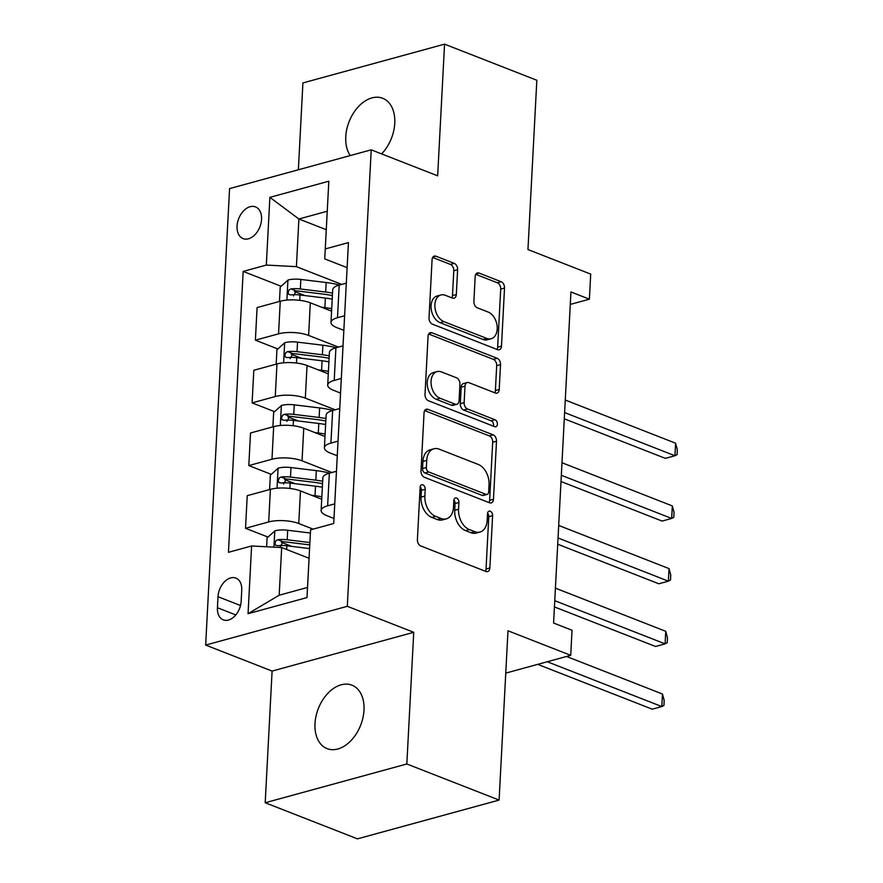 <?xml version="1.0" encoding="UTF-8"?>
<svg xmlns="http://www.w3.org/2000/svg" width="883" height="883" viewBox="0 0 883 883"><rect width="100%" height="100%" fill="white"/><g stroke="black" fill="none" stroke-linecap="round" stroke-linejoin="round"><path stroke-width="1.32" d="M422.858 484.855A3.653 2.439 74.7 0 0 421.721 484.778A3.653 2.439 74.7 0 0 420.142 487.317L417.405 539.623A5.221 3.488 74.7 0 0 420.772 545.97L485.981 571.478A5.221 3.488 74.7 0 0 487.615 571.599A5.221 3.488 74.7 0 0 489.855 567.979L492.604 515.661A3.653 2.439 74.7 0 0 490.242 511.224A3.653 2.439 74.7 0 0 489.105 511.136A3.653 2.439 74.7 0 0 487.526 513.674L487.173 520.451A16.722 11.148 74.7 0 1 479.999 532.041A16.722 11.148 74.7 0 1 474.756 531.665L469.326 529.546A16.722 11.148 74.7 0 1 458.553 509.248L458.906 502.482A3.653 2.439 74.7 0 0 456.555 498.045A3.653 2.439 74.7 0 0 455.407 497.957A3.653 2.439 74.7 0 0 453.84 500.495L453.487 507.261A16.722 11.148 74.7 0 1 446.301 518.862A16.722 11.148 74.7 0 1 441.07 518.487L435.628 516.356A16.722 11.148 74.7 0 1 424.866 496.069L425.22 489.292A3.653 2.439 74.7 0 0 422.858 484.855M381.599 153.896A34.073 22.748 -68.6 0 0 394.756 123.289A34.073 22.748 -68.6 0 0 382.67 98.267A34.073 22.748 -68.6 0 0 345.761 136.71A34.073 22.748 -68.6 0 0 350.264 155.574M314.999 723.607A34.073 22.748 -68.6 0 0 327.085 748.629A34.073 22.748 -68.6 0 0 363.995 710.186A34.073 22.748 -68.6 0 0 351.909 685.164A34.073 22.748 -68.6 0 0 314.999 723.607M237.052 226.114A17.042 11.38 -68.6 0 0 243.09 238.62A17.042 11.38 -68.6 0 0 261.556 219.403A17.042 11.38 -68.6 0 0 255.507 206.887A17.042 11.38 -68.6 0 0 237.052 226.114M457.615 269.701A5.221 3.488 74.7 0 0 454.248 263.366L435.959 256.202A5.221 3.488 74.7 0 0 434.315 256.092A5.221 3.488 74.7 0 0 432.074 259.712L429.028 317.814A5.221 3.488 74.7 0 0 432.394 324.149L497.604 349.668A5.221 3.488 74.7 0 0 499.237 349.789A5.221 3.488 74.7 0 0 501.489 346.158L504.524 288.057A5.221 3.488 74.7 0 0 501.169 281.721L479.061 273.068A5.221 3.488 74.7 0 0 477.427 272.957A5.221 3.488 74.7 0 0 475.186 276.578L473.884 301.445A5.221 3.488 74.7 0 0 477.25 307.781L488.211 312.074A13.985 9.316 74.7 0 1 497.107 325.926A13.985 9.316 74.7 0 1 491.202 338.73A13.985 9.316 74.7 0 1 486.82 338.421L443.895 321.622A13.985 9.316 74.7 0 1 434.988 307.759A13.985 9.316 74.7 0 1 440.893 294.966A13.985 9.316 74.7 0 1 445.275 295.275L452.427 298.079A5.221 3.488 74.7 0 0 454.072 298.189A5.221 3.488 74.7 0 0 456.312 294.569L457.615 269.701L453.785 270.75A5.221 3.488 74.7 0 0 450.418 264.414L432.67 257.472M406.831 763.983L413.741 632.305L272.096 671.069L265.198 802.746L406.831 763.983L499.105 800.075L507.979 630.782L570.716 655.329L572.041 630.252L553.586 623.034L570.937 291.964L589.391 299.182L590.705 274.105L527.957 249.547L536.831 80.254L444.557 44.15L302.913 82.925L298.366 169.779M413.741 632.305L347.306 606.312L371.224 149.834L437.659 175.827L444.557 44.15M427.935 409.337A5.221 3.488 74.7 0 0 426.29 409.215A5.221 3.488 74.7 0 0 424.05 412.836L421.003 470.937A5.221 3.488 74.7 0 0 424.37 477.284L489.579 502.791A5.221 3.488 74.7 0 0 491.213 502.913A5.221 3.488 74.7 0 0 493.465 499.292L496.5 441.191A5.221 3.488 74.7 0 0 493.144 434.844L427.935 409.337L424.944 410.154M425.021 394.381L428.056 336.28A5.221 3.488 74.7 0 1 430.308 332.648A5.221 3.488 74.7 0 1 431.942 332.77L497.151 358.288A5.221 3.488 74.7 0 1 500.518 364.624L499.215 389.491A5.221 3.488 74.7 0 1 496.974 393.112A5.221 3.488 74.7 0 1 495.33 393.001L468.884 382.648A5.221 3.488 74.7 0 0 467.25 382.538A5.221 3.488 74.7 0 0 465.01 386.158L464.138 402.648A5.221 3.488 74.7 0 0 467.504 408.995L495.043 419.767A3.653 2.439 74.7 0 1 497.372 423.387A3.653 2.439 74.7 0 1 495.827 426.743A3.653 2.439 74.7 0 1 494.679 426.655L428.376 400.716A5.221 3.488 74.7 0 1 425.021 394.381M499.105 800.075L357.46 838.85L265.198 802.746M241.158 601.246L241.743 590.208A16.501 11.015 -68.6 0 0 235.882 578.089A16.501 11.015 -68.6 0 0 218.002 596.709L217.428 607.736A16.501 11.015 -68.6 0 0 223.278 619.866A16.501 11.015 -68.6 0 0 241.158 601.246M347.306 606.312L205.662 645.076L229.58 188.598L371.224 149.834M310.562 529.844L307.008 597.559L248.057 613.696L251.6 545.981L281.677 547.559L279.183 595.219L307.516 587.46L310.562 529.844L333.719 523.498L348.443 242.593L325.275 248.929L324.734 258.896L327.229 211.247L298.896 218.995L296.401 266.655L341.754 284.392M281.136 286.269L243.167 271.412L228.443 552.317L251.6 545.981M243.167 271.412L266.324 265.066L269.878 197.351L328.829 181.214L325.275 248.929M272.096 671.069L205.662 645.076M570.275 304.414L589.391 299.182M505.76 673.111L570.716 655.329M281.677 547.559L309.039 558.266M326.257 229.701L298.896 218.995L269.878 197.351M277.847 348.962L255.386 340.176L257.085 307.571L280.253 301.235A21.291 7.064 3 0 1 310.33 302.814L331.578 311.136M255.386 340.176L278.542 333.84A21.291 7.064 3 0 1 308.62 335.419L338.465 347.096M274.558 411.666L252.097 402.88L253.807 370.275L276.964 363.928A21.291 7.064 3 0 1 307.041 365.518L328.299 373.84M252.097 402.88L275.253 396.544A21.291 7.064 3 0 1 305.33 398.123L335.176 409.8M271.28 474.37L248.807 465.584L250.518 432.979L273.675 426.632A21.291 7.064 3 0 1 303.752 428.222L325.01 436.533M248.807 465.584L271.975 459.237A21.291 7.064 3 0 1 302.041 460.827L331.898 472.504M267.99 537.074L245.518 528.288L247.229 495.683L270.397 489.337A21.291 7.064 3 0 1 300.463 490.926L321.721 499.237M245.518 528.288L268.686 521.941A21.291 7.064 3 0 1 298.763 523.531L313.101 529.138M333.984 518.476L327.085 515.771A21.291 7.064 3 0 1 321.136 510.473A21.291 7.064 3 0 1 327.637 505.804L334.745 503.862M337.273 455.771L330.374 453.078A21.291 7.064 3 0 1 324.414 447.769A21.291 7.064 3 0 1 330.926 443.1L338.034 441.158M340.551 393.067L333.664 390.374A21.291 7.064 3 0 1 327.703 385.065A21.291 7.064 3 0 1 334.204 380.407L341.324 378.454M343.84 330.363L336.942 327.67A21.291 7.064 3 0 1 330.993 322.361A21.291 7.064 3 0 1 337.494 317.703L344.602 315.75M347.129 267.659L324.734 258.896M291.832 546.4L281.313 542.294M295.11 483.696L284.602 479.59M298.399 420.992L287.891 416.886M301.688 358.299L291.18 354.182M304.977 295.595L294.458 291.478M321.136 510.473L322.847 477.869A21.291 7.064 3 0 1 329.348 473.2L336.456 471.257M324.414 447.769L326.125 415.165A21.291 7.064 3 0 1 332.637 410.496L339.745 408.553M327.703 385.065L329.414 352.46A21.291 7.064 3 0 1 335.915 347.803L343.034 345.849M330.993 322.361L332.703 289.756A21.291 7.064 3 0 1 339.204 285.099L346.313 283.145M296.401 266.655L266.324 265.066M279.183 595.219L248.057 613.696M307.516 587.46L307.008 597.559M328.829 181.214L327.229 211.247M420.209 486.776A3.653 2.439 74.7 0 1 421.39 490.341L421.036 497.118A16.722 11.148 74.7 0 0 431.798 517.405L435.628 516.356M446.301 518.862L442.482 519.91A16.722 11.148 74.7 0 1 437.24 519.535L431.798 517.405M479.999 532.041L476.169 533.089A16.722 11.148 74.7 0 1 470.926 532.714L465.496 530.584A16.722 11.148 74.7 0 1 454.723 510.297L455.076 503.531A3.653 2.439 74.7 0 0 453.895 499.966M485.429 571.268A5.221 3.488 74.7 0 0 486.036 569.027L488.774 516.71A3.653 2.439 74.7 0 0 487.593 513.144M489.027 502.582A5.221 3.488 74.7 0 0 489.635 500.341L492.681 442.24A5.221 3.488 74.7 0 0 489.314 435.893L424.646 410.595M426.357 467.504A3.653 2.439 74.7 0 0 428.719 471.952L485.959 494.348A3.653 2.439 74.7 0 0 487.096 494.425A3.653 2.439 74.7 0 0 488.674 491.886L489.05 484.745A16.722 11.148 74.7 0 0 478.277 464.458L439.149 449.149A16.722 11.148 74.7 0 0 433.917 448.774A16.722 11.148 74.7 0 0 426.732 460.374L426.357 467.504L422.527 468.553A3.653 2.439 74.7 0 0 424.889 472.99L428.719 471.952M487.096 494.425L483.277 495.473A3.653 2.439 74.7 0 1 482.129 495.396L424.889 472.99M433.917 448.774L430.087 449.822A16.722 11.148 74.7 0 0 422.902 461.412L426.732 460.374M422.527 468.553L422.902 461.412M428.663 334.028L493.321 359.337L497.151 358.288M494.789 392.78A5.221 3.488 74.7 0 0 495.385 390.54L496.688 365.672A5.221 3.488 74.7 0 0 493.321 359.337M467.25 382.538L463.42 383.575A5.221 3.488 74.7 0 0 461.18 387.207L460.308 403.697A5.221 3.488 74.7 0 0 463.674 410.043L491.213 420.816L495.043 419.767M493.42 426.169A3.653 2.439 74.7 0 0 491.213 420.816M441.445 371.909A13.985 9.316 74.7 0 0 437.063 371.6A13.985 9.316 74.7 0 0 431.158 384.403A13.985 9.316 74.7 0 0 440.065 398.255L455.186 404.171A5.221 3.488 74.7 0 0 456.831 404.293A5.221 3.488 74.7 0 0 459.072 400.661L459.933 384.171A5.221 3.488 74.7 0 0 456.566 377.825L441.445 371.909M437.063 371.6L433.233 372.648A13.985 9.316 74.7 0 0 427.328 385.452A13.985 9.316 74.7 0 0 436.235 399.304L440.065 398.255M456.831 404.293L453.001 405.341A5.221 3.488 74.7 0 1 451.356 405.22L436.235 399.304M451.886 297.858A5.221 3.488 74.7 0 0 452.482 295.617L453.785 270.75M440.893 294.966L437.063 296.015A13.985 9.316 74.7 0 0 431.169 308.807A13.985 9.316 74.7 0 0 440.065 322.67L443.895 321.622M491.202 338.73L487.383 339.778A13.985 9.316 74.7 0 1 483.001 339.458L440.065 322.67M497.052 349.458A5.221 3.488 74.7 0 0 497.659 347.207L500.705 289.105A5.221 3.488 74.7 0 0 497.339 282.77L475.782 274.337M308.399 558.012L309.05 558.1M266.611 546.765L267.074 537.902L274.988 530.793A14.106 4.68 3 0 1 287.692 530.253L310.386 533.012M537.714 664.369L652.239 709.181L661.808 706.555L662.471 694.016L566.533 656.477M309.867 542.548L287.196 539.778A14.106 4.68 -177 0 0 277.814 539.712L276.026 540.639L274.933 543.498L275.551 545.142L277.505 545.738A14.106 4.68 3 0 1 286.876 545.793L309.547 548.564M280.22 546.798L283.123 541.787A7.185 2.384 3 0 1 285.662 541.952L309.745 544.888M547.283 661.753L661.808 706.555L663.928 705.462L664.193 700.44L662.471 694.016M311.688 495.308L315.01 495.716A40.728 13.499 3 0 1 321.854 496.765M269.602 489.557L270.353 475.197L278.277 468.089A14.106 4.68 3 0 1 290.982 467.549L316.324 470.639A40.728 13.499 3 0 1 329.613 473.133M322.67 481.224A40.728 13.499 -177 0 0 315.827 480.164L290.485 477.074A14.106 4.68 -177 0 0 281.103 477.008L279.304 477.935L278.222 480.794L278.84 482.438L280.783 483.034A14.106 4.68 3 0 1 290.165 483.1L315.507 486.191A40.728 13.499 3 0 1 322.35 487.239M554.425 606.919L655.528 646.477L665.098 643.862L665.749 631.312L555.407 588.144M283.509 484.094L286.412 479.094A7.185 2.384 3 0 1 288.951 479.248L314.293 482.339A33.808 11.203 3 0 1 322.538 483.729M554.756 600.683L665.098 643.862L667.217 642.758L667.482 637.747L665.749 631.312M314.966 432.615L318.299 433.012A40.728 13.499 3 0 1 325.143 434.072M272.891 426.853L273.642 412.493L281.567 405.385A14.106 4.68 3 0 1 294.271 404.844L319.613 407.935A40.728 13.499 3 0 1 332.891 410.429M325.948 418.52A40.728 13.499 -177 0 0 319.116 417.46L293.763 414.37A14.106 4.68 -177 0 0 284.392 414.304L282.593 415.231L281.5 418.089L282.118 419.734L284.072 420.33A14.106 4.68 3 0 1 293.454 420.396L318.796 423.487A40.728 13.499 3 0 1 325.639 424.535M557.714 544.215L658.806 583.773L668.376 581.157L669.038 568.608L558.696 525.44M286.798 421.39L289.701 416.39A7.185 2.384 3 0 1 292.24 416.544L317.582 419.635A33.808 11.203 3 0 1 325.816 421.025M558.034 537.979L668.376 581.157L670.506 580.054L670.771 575.043L669.038 568.608M318.255 369.911L321.578 370.308A40.728 13.499 3 0 1 328.421 371.368M276.18 364.149L276.931 349.789L284.845 342.681A14.106 4.68 3 0 1 297.549 342.14L322.891 345.231A40.728 13.499 3 0 1 336.18 347.725M329.238 355.816A40.728 13.499 -177 0 0 322.394 354.767L297.052 351.666A14.106 4.68 -177 0 0 287.67 351.611L285.882 352.527L284.79 355.385L285.408 357.03L287.361 357.626A14.106 4.68 3 0 1 296.743 357.692L322.085 360.783A40.728 13.499 3 0 1 328.918 361.831M561.003 481.511L662.095 521.069L671.665 518.453L672.327 505.915L561.985 462.736M290.077 358.686L292.99 353.686A7.185 2.384 3 0 1 295.529 353.84L320.871 356.931A33.808 11.203 3 0 1 329.105 358.321M561.323 475.275L671.665 518.453L673.795 517.35L674.049 512.339L672.327 505.915M321.544 307.207L324.867 307.615A40.728 13.499 3 0 1 331.71 308.664M279.458 301.445L280.22 287.096L288.134 279.977A14.106 4.68 3 0 1 300.838 279.436L326.18 282.527A40.728 13.499 3 0 1 339.469 285.021M332.527 293.112A40.728 13.499 -177 0 0 325.684 292.063L300.341 288.973A14.106 4.68 -177 0 0 290.96 288.907L289.16 289.823L288.079 292.692L288.697 294.326L290.65 294.922A14.106 4.68 3 0 1 300.021 294.988L325.363 298.079A40.728 13.499 3 0 1 332.207 299.127M564.281 418.807L665.385 458.365L674.954 455.749L675.605 443.211L565.263 400.032M293.366 295.982L296.269 290.982A7.185 2.384 3 0 1 298.807 291.136L324.149 294.227A33.808 11.203 3 0 1 332.394 295.628M564.612 412.571L674.954 455.749L677.073 454.646L677.338 449.635L675.605 443.211M310.33 302.814L308.62 335.419M307.041 365.518L305.33 398.123M303.752 428.222L302.041 460.827M300.463 490.926L298.763 523.531M329.348 473.2L327.637 505.804M270.397 489.337L268.686 521.941M273.675 426.632L271.975 459.237M332.637 410.496L330.926 443.1M276.964 363.928L275.253 396.544M335.915 347.803L334.204 380.407M280.253 301.235L278.542 333.84M339.204 285.099L337.494 317.703M235.805 614.932L217.428 607.736M240.518 605.517L218.002 596.709M421.036 497.118L424.866 496.069M437.24 519.535L441.07 518.487M455.076 503.531L458.906 502.482M454.723 510.297L458.553 509.248M465.496 530.584L469.326 529.546M470.926 532.714L474.756 531.665M488.774 516.71L492.604 515.661M486.036 569.027L489.855 567.979M421.39 490.341L425.22 489.292M489.314 435.893L493.144 434.844M492.681 442.24L496.5 441.191M489.635 500.341L493.465 499.292M482.129 495.396L485.959 494.348M428.95 333.586L431.942 332.77M496.688 365.672L500.518 364.624M495.385 390.54L499.215 389.491M461.18 387.207L465.01 386.158M460.308 403.697L464.138 402.648M463.674 410.043L467.504 408.995M451.356 405.22L455.186 404.171M452.482 295.617L456.312 294.569M483.001 339.458L486.82 338.421M476.08 273.896L479.061 273.068M497.339 282.77L501.169 281.721M500.705 289.105L504.524 288.057M497.659 347.207L501.489 346.158M432.968 257.019L435.959 256.202M450.418 264.414L454.248 263.366M274.79 530.97L273.94 547.151M286.876 545.793L286.688 549.524M287.692 530.253L287.196 539.778M283.123 541.787L277.814 539.712M278.079 468.266L277.03 488.2M315.507 486.191L315.01 495.716M316.324 470.639L315.827 480.164M290.165 483.1L289.889 488.442M290.982 467.549L290.485 477.074M286.412 479.094L281.103 477.008M281.368 405.562L280.319 425.507M318.796 423.487L318.299 433.012M319.613 407.935L319.116 417.46M293.454 420.396L293.178 425.738M294.271 404.844L293.763 414.37M289.701 416.39L284.392 414.304M284.646 342.858L283.609 362.803M322.085 360.783L321.578 370.308M322.891 345.231L322.394 354.767M296.743 357.692L296.456 363.045M297.549 342.14L297.052 351.666M292.99 353.686L287.67 351.611M287.935 280.154L286.887 300.099M325.363 298.079L324.867 307.615M326.18 282.527L325.684 292.063M300.021 294.988L299.745 300.341M300.838 279.436L300.341 288.973M296.269 290.982L290.96 288.907"/></g></svg>
